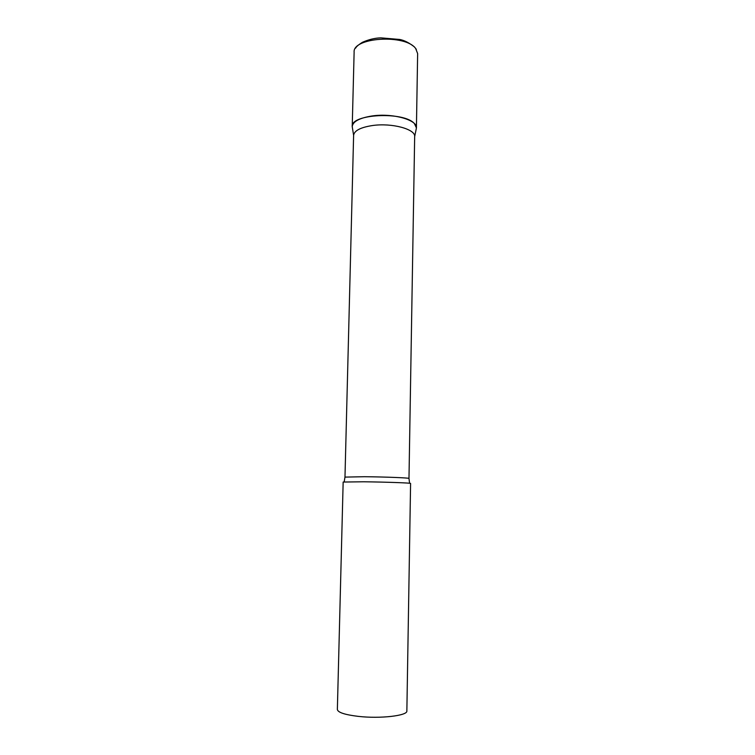 <?xml version="1.0" encoding="UTF-8"?>
<svg xmlns="http://www.w3.org/2000/svg" width="755" height="755" viewBox="0 0 755 755"><rect width="100%" height="100%" fill="white"/><g stroke="black" fill="none" stroke-linecap="round" stroke-linejoin="round"><path stroke-width="1.13" d="M416.137 129.379L416.42 127.991C417.741 119.941 392.458 112.854 371.951 115.987C359.352 118.025 352.774 121.574 352.226 126.642L352.226 126.529C350.443 113.892 404.236 111.212 414.429 123.631L416.42 127.878L417.638 53.577L415.684 48.556C405.643 33.909 352.425 37.297 354.123 52.246L352.226 126.529M416.42 127.991L414.665 136.617C415.703 129.171 391.769 122.678 372.385 125.547C360.503 127.406 354.246 130.672 353.614 135.334L352.226 126.642M363.636 481.784L343.157 482.039L337.362 709.483C337.863 712.456 344.837 714.749 358.295 716.372C380.312 718.93 407.851 715.683 406.86 710.936L410.588 483.445C411.626 482.974 385.022 482.011 363.636 481.784M414.665 136.617L408.983 478.443C409.956 477.887 384.72 476.886 364.429 476.716L344.978 477.103L344.186 481.879M355.605 48.16C356.218 46.725 358.502 44.771 362.457 42.289C368.78 39.505 374.914 38.024 380.869 37.854L399.773 39.477C404.34 40.336 409.276 42.856 414.561 47.046M415.675 48.433L416.326 49.434M408.983 478.443L409.578 483.247M353.614 135.334L344.978 477.103"/></g></svg>
